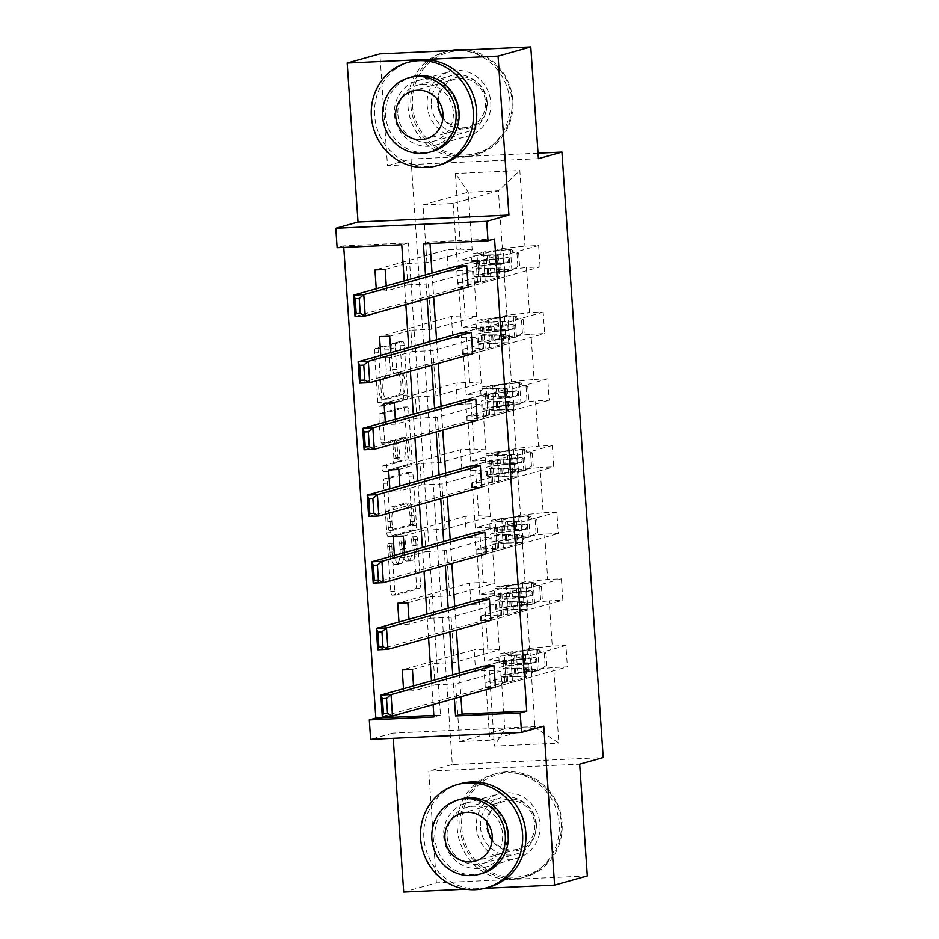 <?xml version="1.0" encoding="UTF-8"?>
<svg xmlns="http://www.w3.org/2000/svg" width="939" height="939" viewBox="0 0 939 939"><rect width="100%" height="100%" fill="white"/><g stroke="black" fill="none" stroke-linecap="round" stroke-linejoin="round"><path stroke-width="0.7" stroke-dasharray="4.7 3.52" d="M412.303 536.885A2.946 0.916 -92.6 0 1 412.374 536.873A2.946 0.916 -92.6 0 1 413.406 539.561L416.447 584.128A4.214 1.303 -92.6 0 1 415.449 588.683L392.338 595.173A4.214 1.303 -92.6 0 1 392.244 595.185A4.214 1.303 -92.6 0 1 390.765 591.335L387.737 546.78A2.946 0.916 -92.6 0 1 388.429 543.587A2.946 0.916 -92.6 0 1 388.5 543.575A2.946 0.916 -92.6 0 1 389.532 546.275L389.92 552.038A13.486 4.167 -92.6 0 0 394.65 564.351A13.486 4.167 -92.6 0 0 394.943 564.304L396.868 563.764A13.486 4.167 -92.6 0 0 400.061 549.186L399.674 543.423A2.946 0.916 -92.6 0 1 400.366 540.23A2.946 0.916 -92.6 0 1 400.437 540.218A2.946 0.916 -92.6 0 1 401.469 542.918L401.857 548.681A13.486 4.167 -92.6 0 0 406.587 561.006A13.486 4.167 -92.6 0 0 406.88 560.947L408.805 560.407A13.486 4.167 -92.6 0 0 411.998 545.841L411.611 540.066A2.946 0.916 -92.6 0 1 412.303 536.885M394.004 551.85A13.486 4.167 -92.6 0 0 398.723 564.163A13.486 4.167 -92.6 0 0 399.028 564.116L400.953 563.576A13.486 4.167 -92.6 0 0 404.146 548.998L403.747 543.235A2.946 0.916 -92.6 0 1 404.451 540.042A2.946 0.916 -92.6 0 1 404.509 540.031A2.946 0.916 -92.6 0 1 405.542 542.73L405.941 548.493A13.486 4.167 -92.6 0 0 410.66 560.818A13.486 4.167 -92.6 0 0 410.965 560.759L412.89 560.219A13.486 4.167 -92.6 0 0 416.083 545.653L415.684 539.878A2.946 0.916 -92.6 0 1 416.388 536.697A2.946 0.916 -92.6 0 1 416.447 536.685A2.946 0.916 -92.6 0 1 417.479 539.373L420.519 583.941A4.214 1.303 -92.6 0 1 419.522 588.495L396.422 594.986A4.214 1.303 -92.6 0 1 396.328 594.997A4.214 1.303 -92.6 0 1 394.849 591.147L391.809 546.592A2.946 0.916 -92.6 0 1 392.514 543.399A2.946 0.916 -92.6 0 1 392.572 543.388A2.946 0.916 -92.6 0 1 393.605 546.087L394.004 551.85L389.92 552.038M490.78 102.374A33.487 31.762 74.3 0 1 468.021 136.073A33.487 31.762 74.3 0 1 427.151 105.297A33.487 31.762 74.3 0 1 449.91 71.599A33.487 31.762 74.3 0 1 490.78 102.374M458.091 111.553A33.487 31.762 74.3 0 1 435.332 145.252A33.487 31.762 74.3 0 1 394.462 114.476A33.487 31.762 74.3 0 1 417.221 80.777A33.487 31.762 74.3 0 1 458.091 111.553M540.007 824.524A33.487 31.762 74.3 0 1 517.26 858.223A33.487 31.762 74.3 0 1 476.39 827.447A33.487 31.762 74.3 0 1 499.137 793.748A33.487 31.762 74.3 0 1 540.007 824.524M507.318 833.703A33.487 31.762 74.3 0 1 484.559 867.401A33.487 31.762 74.3 0 1 443.689 836.626A33.487 31.762 74.3 0 1 466.448 802.927A33.487 31.762 74.3 0 1 507.318 833.703M465.744 889.198L484.583 888.329M587.298 875.934L436.389 882.871L403.7 892.05M391.14 348.216A4.214 1.303 -92.6 0 1 392.138 343.662L398.617 341.843A4.214 1.303 -92.6 0 1 398.711 341.831A4.214 1.303 -92.6 0 1 400.19 345.681L403.559 395.178A4.214 1.303 -92.6 0 1 402.561 399.732L379.462 406.223A4.214 1.303 -92.6 0 1 379.368 406.235A4.214 1.303 -92.6 0 1 377.889 402.385L374.508 352.888A4.214 1.303 -92.6 0 1 375.506 348.334L383.347 346.139A4.214 1.303 -92.6 0 1 383.429 346.127A4.214 1.303 -92.6 0 1 384.908 349.965L386.352 371.151A4.214 1.303 -92.6 0 1 385.354 375.706L381.48 376.797A11.268 3.486 -92.6 0 0 378.781 388.582A11.268 3.486 -92.6 0 0 382.76 399.275A11.268 3.486 -92.6 0 0 383.006 399.239L398.218 394.967A11.268 3.486 -92.6 0 0 400.906 383.182A11.268 3.486 -92.6 0 0 396.939 372.49A11.268 3.486 -92.6 0 0 396.681 372.525L394.145 373.241A4.214 1.303 -92.6 0 1 394.063 373.252A4.214 1.303 -92.6 0 1 392.584 369.403L391.14 348.216L395.213 348.04A4.214 1.303 -92.6 0 1 396.211 343.474L402.69 341.655A4.214 1.303 -92.6 0 1 402.784 341.643A4.214 1.303 -92.6 0 1 404.263 345.493L407.643 394.99A4.214 1.303 -92.6 0 1 406.646 399.544L383.535 406.035A4.214 1.303 -92.6 0 1 383.441 406.047A4.214 1.303 -92.6 0 1 381.962 402.197L378.593 352.7A4.214 1.303 -92.6 0 1 379.591 348.146L387.42 345.951A4.214 1.303 -92.6 0 1 387.514 345.939A4.214 1.303 -92.6 0 1 388.992 349.789L390.436 370.964A4.214 1.303 -92.6 0 1 389.439 375.518L381.48 376.797M543.763 726.152L392.854 733.089L393.218 738.3M392.854 733.089L370.623 739.333M433.841 715.389L440.485 715.084L408.289 242.908L343.651 245.877L343.756 247.415M343.651 245.877L337.113 247.72M538.399 158.691L387.49 165.628L379.872 53.887M387.49 165.628L411.036 159.02L452.305 764.51L603.214 757.573M436.389 882.871L428.771 771.13L452.305 764.51M407.514 472.294A4.214 1.303 -92.6 0 1 407.596 472.27A4.214 1.303 -92.6 0 1 409.075 476.12L412.456 525.617A4.214 1.303 -92.6 0 1 411.458 530.171L388.347 536.662A4.214 1.303 -92.6 0 1 388.253 536.674A4.214 1.303 -92.6 0 1 386.786 532.824L383.405 483.339A4.214 1.303 -92.6 0 1 384.403 478.784L407.514 472.294L411.587 472.106A4.214 1.303 -92.6 0 1 411.681 472.082A4.214 1.303 -92.6 0 1 413.16 475.932L416.529 525.429A4.214 1.303 -92.6 0 1 415.531 529.983L392.432 536.474A4.214 1.303 -92.6 0 1 392.338 536.486A4.214 1.303 -92.6 0 1 390.859 532.636L387.49 483.151A4.214 1.303 -92.6 0 1 388.488 478.597L411.587 472.106M408.007 460.392L404.627 410.906A4.214 1.303 -92.6 0 0 403.16 407.057A4.214 1.303 -92.6 0 0 403.066 407.068L379.955 413.559A4.214 1.303 -92.6 0 0 378.957 418.113L380.401 439.299A4.214 1.303 -92.6 0 0 381.88 443.149A4.214 1.303 -92.6 0 0 381.973 443.126L391.34 440.497A4.214 1.303 -92.6 0 1 391.434 440.485A4.214 1.303 -92.6 0 1 392.913 444.335L393.875 458.385A4.214 1.303 -92.6 0 1 392.878 462.939L383.124 465.674A2.946 0.916 -92.6 0 0 382.419 468.761A2.946 0.916 -92.6 0 0 383.452 471.554A2.946 0.916 -92.6 0 0 383.523 471.554L407.01 464.946A4.214 1.303 -92.6 0 0 408.007 460.392L412.08 460.204L408.711 410.719L404.627 410.906M386.269 285.925L386.61 290.844L407.796 284.893L406.329 263.53L426.928 262.58L472.176 249.868L468.244 192.178L455.38 173.48L460.544 249.117L446.882 249.739L374.954 269.939M426.928 262.58L422.996 204.89L468.244 192.178L498.421 190.793L502.353 248.483L457.117 261.195L477.705 260.244L456.518 266.195L457.986 287.557L468.174 287.088L540.101 266.887L526.439 267.521L529.526 312.816L543.188 312.182L544.643 333.545L530.981 334.178L534.068 379.473L547.73 378.84L549.186 400.214L535.523 400.836L538.61 446.131L552.273 445.509L553.728 466.871L540.066 467.493L543.153 512.788L556.827 512.166L558.282 533.528L544.62 534.162L547.707 579.457L561.369 578.823L562.825 600.185L549.162 600.819L552.249 646.114L565.912 645.48L567.367 666.854L553.705 667.476L558.858 743.113L535.019 727.49L504.83 728.887L500.898 671.197L489.266 670.446L475.603 671.068L474.148 649.706L402.221 669.906M472.176 249.868L460.544 249.117M538.024 153.174L411.036 159.02M390.812 352.594L391.152 357.501L412.338 351.55L410.883 330.188L431.471 329.237L476.719 316.525L473.632 271.23L462 270.479L448.337 271.101L446.882 249.739M462 270.479L465.087 315.774L451.424 316.396L379.497 336.608M395.354 419.252L395.695 424.158L416.881 418.207L415.425 396.845L436.025 395.894L481.261 383.194L478.174 337.899L466.542 337.136L452.88 337.77L451.424 316.396M466.542 337.136L469.629 382.431L455.967 383.065L384.039 403.265M399.908 485.909L400.237 490.827L421.423 484.876L419.968 463.502L440.567 462.563L485.815 449.851L482.728 404.556L471.085 403.793L457.422 404.427L455.967 383.065M471.085 403.793L474.172 449.088L460.509 449.722L388.582 469.923M404.451 552.578L404.779 557.484L425.966 551.533L424.51 530.171L445.109 529.22L490.358 516.509L487.271 471.214L475.627 470.462L461.965 471.085L460.509 449.722M475.627 470.462L478.714 515.757L465.051 516.38L393.136 536.592M408.993 619.235L409.322 624.142L430.508 618.191L429.053 596.828L449.652 595.878L494.9 583.166L491.813 537.871L480.169 537.12L466.507 537.742L465.051 516.38M480.169 537.12L483.256 582.415L469.594 583.037L397.678 603.249M413.536 685.893L413.876 690.799L435.062 684.848L433.595 663.486L454.194 662.547L499.442 649.835L496.355 604.54L484.724 603.777L471.061 604.411L469.594 583.037M484.724 603.777L487.811 649.072L474.148 649.706M489.266 670.446L494.419 746.071L558.858 743.113M540.101 266.887L538.646 245.525L524.983 246.147L519.83 170.522L455.38 173.48M463.115 349.214L466.202 394.509L511.45 381.797L508.363 336.502L463.115 349.214L483.714 348.275L462.528 354.226L472.716 353.757L544.643 333.545M462.528 354.226L461.072 332.852L482.247 326.901L461.659 327.852L506.907 315.14L529.526 312.816M472.2 482.54L475.287 527.835L520.535 515.124L517.448 469.829L472.2 482.54L492.799 481.59L471.613 487.541L481.813 487.071L553.728 466.871M471.613 487.541L470.157 466.178L491.343 460.227L470.744 461.178L515.992 448.466L538.61 446.131M481.296 615.855L484.383 661.15L529.619 648.438L526.533 603.143L481.296 615.855L501.884 614.916L480.698 620.867L490.897 620.397L562.825 600.185M480.698 620.867L479.242 599.493L500.428 593.542L479.829 594.493L525.077 581.781L547.707 579.457M494.56 238.94L429.909 241.91L430.015 243.447M432.034 273.073L433.654 296.794M436.576 339.73L438.196 363.452M441.119 406.399L442.738 430.109M445.673 473.056L447.281 496.778M450.215 539.714L451.835 563.435M454.758 606.383L456.377 630.092M459.3 673.04L460.92 696.75M485.839 682.524L489.771 740.202L535.019 727.49L531.087 669.812L485.839 682.524L506.426 681.573L485.252 687.524L495.44 687.055L567.367 666.854M485.252 687.524L483.785 666.162L504.971 660.211L484.383 661.15M525.077 581.781L521.99 536.486L476.742 549.198L497.341 548.247L476.155 554.198L486.355 553.74L558.282 533.528M476.155 554.198L474.7 532.836L495.886 526.885L475.287 527.835M515.992 448.466L512.905 403.171L467.657 415.883L488.257 414.932L467.07 420.883L477.27 420.414L549.186 400.214M467.07 420.883L465.615 399.521L486.801 393.57L466.202 394.509M506.907 315.14L503.82 269.845L458.572 282.557L461.659 327.852M503.82 269.845L526.439 267.521M431.471 329.237L428.384 283.942L473.632 271.23M476.719 316.525L465.087 315.774M508.363 336.502L530.981 334.178M511.45 381.797L534.068 379.473M436.025 395.894L432.926 350.599L478.174 337.899M481.261 383.194L469.629 382.431M467.657 415.883L470.744 461.178M512.905 403.171L535.523 400.836M440.567 462.563L437.48 417.268L482.728 404.556M485.815 449.851L474.172 449.088M517.448 469.829L540.066 467.493M520.535 515.124L543.153 512.788M445.109 529.22L442.023 483.925L487.271 471.214M490.358 516.509L478.714 515.757M476.742 549.198L479.829 594.493M521.99 536.486L544.62 534.162M449.652 595.878L446.565 550.583L491.813 537.871M494.9 583.166L483.256 582.415M526.533 603.143L549.162 600.819M529.619 648.438L552.249 646.114M454.194 662.547L451.107 617.252L496.355 604.54M499.442 649.835L487.811 649.072M531.087 669.812L553.705 667.476M425.496 274.916L427.116 298.625M430.039 341.573L431.658 365.294M434.581 408.23L436.201 431.952M439.135 474.888L440.743 498.609M443.678 541.557L445.286 565.266M448.22 608.214L449.84 631.935M452.762 674.871L454.382 698.593M433.102 704.567L431.482 680.845M428.56 637.91L426.94 614.188M424.017 571.252L422.397 547.531M419.475 504.583L417.855 480.874M414.921 437.926L413.313 414.205M410.378 371.269L408.77 347.547M405.836 304.6L404.216 280.89M422.996 204.89L453.173 203.505L498.421 190.793L519.83 170.522M489.771 740.202L459.582 741.599L455.65 683.909L500.898 671.197M459.582 741.599L504.83 728.887L494.419 746.071M453.173 203.505L457.117 261.195M458.572 282.557L479.16 281.606L477.705 260.244M483.714 348.275L482.247 326.901M488.257 414.932L486.801 393.57M492.799 481.59L491.343 460.227M497.341 548.247L495.886 526.885M501.884 614.916L500.428 593.542M506.426 681.573L504.971 660.211M435.062 684.848L455.65 683.909M430.508 618.191L451.107 617.252M425.966 551.533L446.565 550.583M421.423 484.876L442.023 483.925M416.881 418.207L437.48 417.268M412.338 351.55L432.926 350.599M407.796 284.893L428.384 283.942M408.289 242.908L401.751 244.75M440.485 715.084L433.947 716.927M386.61 290.844L376.41 291.313L376.234 288.754M391.152 357.501L380.952 357.97L380.776 355.412M395.695 424.158L385.495 424.628L385.319 422.069M400.237 490.827L390.037 491.297L389.873 488.726M404.779 557.484L394.591 557.954L394.415 555.395M409.322 624.142L399.134 624.611L398.958 622.052M413.876 690.799L403.676 691.268L403.5 688.71M429.909 241.91L423.372 243.753M502.353 248.483L524.983 246.147M535.817 649.577L537.519 649.095L545.97 653.004L544.268 653.474L535.817 649.577L514.349 652.006A27.254 1.855 -3.9 0 0 504.243 654.143A27.254 1.855 -3.9 0 0 516.497 654.859L524.056 654.683A15.67 1.068 176.1 0 1 531.087 655.093A15.67 1.068 176.1 0 1 530.347 655.481L565.912 645.48M412.421 669.437L433.595 663.486M475.603 671.068L403.676 691.268M531.274 582.919L533.188 582.532L541.427 586.335L539.725 586.816L531.274 582.919L509.807 585.349A27.254 1.855 -3.9 0 0 499.701 587.485A27.254 1.855 -3.9 0 0 511.943 588.201L519.502 588.025A15.67 1.068 176.1 0 1 526.544 588.436A15.67 1.068 176.1 0 1 525.793 588.812L561.369 578.823M407.866 602.779L429.053 596.828M471.061 604.411L399.134 624.611M526.732 516.262L528.645 515.875L536.873 519.678L535.183 520.159L526.732 516.262L505.252 518.692A27.254 1.855 -3.9 0 0 495.158 520.828A27.254 1.855 -3.9 0 0 507.4 521.544L514.959 521.368A15.67 1.068 176.1 0 1 522.002 521.779A15.67 1.068 176.1 0 1 521.251 522.154L556.827 512.166M403.324 536.122L424.51 530.171M466.507 537.742L394.591 557.954M522.19 449.593L524.103 449.218L532.331 453.021L530.629 453.49L522.19 449.593L500.71 452.023A27.254 1.855 -3.9 0 0 490.616 454.171A27.254 1.855 -3.9 0 0 502.858 454.875L510.417 454.699A15.67 1.068 176.1 0 1 517.459 455.11A15.67 1.068 176.1 0 1 516.708 455.497L552.273 445.509M398.782 469.453L419.968 463.502M461.965 471.085L390.037 491.297M517.635 382.936L519.337 382.455L527.788 386.363L526.086 386.833L517.635 382.936L496.168 385.366A27.254 1.855 -3.9 0 0 486.073 387.502A27.254 1.855 -3.9 0 0 498.316 388.218L505.875 388.042A15.67 1.068 176.1 0 1 512.905 388.453A15.67 1.068 176.1 0 1 512.166 388.84L547.73 378.84M394.239 402.796L415.425 396.845M457.422 404.427L385.495 424.628M513.093 316.279L515.006 315.891L523.246 319.694L521.544 320.176L513.093 316.279L491.625 318.708A27.254 1.855 -3.9 0 0 481.531 320.845A27.254 1.855 -3.9 0 0 493.773 321.561L501.332 321.384A15.67 1.068 176.1 0 1 508.363 321.795A15.67 1.068 176.1 0 1 507.623 322.171L543.188 312.182M389.697 336.139L410.883 330.188M452.88 337.77L380.952 357.97M508.551 249.621L510.464 249.234L518.704 253.037L517.002 253.518L508.551 249.621L487.083 252.051A27.254 1.855 -3.9 0 0 476.977 254.187A27.254 1.855 -3.9 0 0 489.231 254.892L496.79 254.727A15.67 1.068 176.1 0 1 503.82 255.138A15.67 1.068 176.1 0 1 503.081 255.514L538.646 245.525M479.16 281.606L457.986 287.557M385.154 269.481L406.329 263.53M448.337 271.101L376.41 291.313M428.771 771.13L579.68 764.193M410.343 521.509A2.946 0.916 -92.6 0 1 409.639 524.701L389.356 530.394A2.946 0.916 -92.6 0 1 389.298 530.406A2.946 0.916 -92.6 0 1 388.265 527.706L387.854 521.626A13.486 4.167 -92.6 0 1 391.047 507.048L404.909 503.163A13.486 4.167 -92.6 0 1 405.202 503.104A13.486 4.167 -92.6 0 1 409.932 515.429L410.343 521.509L414.416 521.321A2.946 0.916 -92.6 0 1 413.723 524.514L409.639 524.701M414.416 521.321L414.005 515.241A13.486 4.167 -92.6 0 0 409.275 502.928A13.486 4.167 -92.6 0 0 408.981 502.975L395.119 506.86A13.486 4.167 -92.6 0 0 391.927 521.438L392.338 527.518A2.946 0.916 -92.6 0 0 393.371 530.218A2.946 0.916 -92.6 0 0 393.441 530.206L413.723 524.514M412.08 460.204A4.214 1.303 -92.6 0 1 411.082 464.758L387.596 471.366A2.946 0.916 -92.6 0 1 387.537 471.366A2.946 0.916 -92.6 0 1 386.492 468.573A2.946 0.916 -92.6 0 1 387.197 465.486L396.951 462.751A4.214 1.303 -92.6 0 0 397.948 458.197L396.997 444.147A4.214 1.303 -92.6 0 0 395.519 440.297A4.214 1.303 -92.6 0 0 395.425 440.309L386.058 442.938A4.214 1.303 -92.6 0 1 385.964 442.962A4.214 1.303 -92.6 0 1 384.485 439.112L383.042 417.925A4.214 1.303 -92.6 0 1 384.039 413.371L407.139 406.88A4.214 1.303 -92.6 0 1 407.233 406.869A4.214 1.303 -92.6 0 1 408.711 410.719M401.07 437.762A11.268 3.486 -92.6 0 1 401.317 437.727A11.268 3.486 -92.6 0 1 405.296 448.419A11.268 3.486 -92.6 0 1 402.596 460.204L397.244 461.706A4.214 1.303 -92.6 0 1 397.15 461.73A4.214 1.303 -92.6 0 1 395.671 457.88L394.709 443.83A4.214 1.303 -92.6 0 1 395.706 439.276L405.143 437.574A11.268 3.486 -92.6 0 1 405.39 437.539A11.268 3.486 -92.6 0 1 409.369 448.232A11.268 3.486 -92.6 0 1 406.681 460.016L402.596 460.204M405.143 437.574L399.791 439.088A4.214 1.303 -92.6 0 0 398.793 443.642L399.744 457.692A4.214 1.303 -92.6 0 0 401.223 461.542A4.214 1.303 -92.6 0 0 401.317 461.519L406.681 460.016M385.553 376.609A11.268 3.486 -92.6 0 0 382.854 388.394A11.268 3.486 -92.6 0 0 386.833 399.087A11.268 3.486 -92.6 0 0 387.079 399.052L402.291 394.779A11.268 3.486 -92.6 0 0 404.991 382.995A11.268 3.486 -92.6 0 0 401.012 372.302A11.268 3.486 -92.6 0 0 400.765 372.337L398.23 373.053A4.214 1.303 -92.6 0 1 398.136 373.065A4.214 1.303 -92.6 0 1 396.657 369.215L395.213 348.04M545.97 653.004L546.838 665.821L537.272 670.939L515.804 673.369A27.254 1.855 -3.9 0 0 505.71 675.517A27.254 1.855 -3.9 0 0 517.952 676.221L517.401 668.11L524.948 667.934A15.67 1.068 176.1 0 1 531.99 668.345A15.67 1.068 176.1 0 1 531.251 668.721L529.127 669.319A2.571 0.798 -92.6 0 1 529.068 669.331A2.571 0.798 -92.6 0 1 528.164 666.972A2.571 0.798 -92.6 0 1 528.774 664.19L530.899 663.591A15.67 1.068 -3.9 0 0 531.638 663.216A15.67 1.068 -3.9 0 0 524.608 662.805L517.049 662.981L516.497 654.859M537.519 649.095A11.374 0.775 -3.9 0 0 527.119 649.941L510.851 651.948A32.842 2.23 -3.9 0 0 498.679 654.53A32.842 2.23 -3.9 0 0 513.433 655.387L513.985 663.509L521.544 663.333A10.094 0.681 176.1 0 1 526.075 663.591A10.094 0.681 176.1 0 1 525.594 663.838L523.469 664.436A2.571 0.798 87.4 0 0 522.859 667.218A2.571 0.798 87.4 0 0 523.762 669.577A2.571 0.798 87.4 0 0 523.821 669.566L525.946 668.967A10.094 0.681 -3.9 0 0 526.427 668.721A10.094 0.681 -3.9 0 0 521.896 668.462L514.337 668.627L514.889 676.749L522.448 676.573A10.094 0.681 176.1 0 1 526.979 676.843A10.094 0.681 176.1 0 1 526.497 677.089L512.471 681.021A9.331 0.634 -3.9 0 1 507.87 681.714L382.302 716.445M538.974 670.469A11.374 0.775 -3.9 0 0 528.575 671.315L512.307 673.31A32.842 2.23 -3.9 0 0 500.135 675.892A32.842 2.23 -3.9 0 0 514.889 676.749M517.952 676.221L525.511 676.057A15.67 1.068 176.1 0 1 532.542 676.456A15.67 1.068 176.1 0 1 531.803 676.843L495.44 687.055M513.433 655.387L520.992 655.211A10.094 0.681 176.1 0 1 525.523 655.481A10.094 0.681 176.1 0 1 525.042 655.715L511.016 659.659A9.331 0.634 176.1 0 1 506.414 660.34L483.785 666.162M544.268 653.474L545.136 666.291L546.838 665.821M537.272 670.939L545.136 666.291M513.985 663.509A32.842 2.23 176.1 0 1 499.231 662.641A32.842 2.23 176.1 0 1 511.403 660.07L527.671 658.063A11.374 0.775 176.1 0 1 534.854 657.406C538.329 658.908 538.446 660.622 535.207 662.535A11.374 0.775 -3.9 0 0 528.023 663.192L511.743 665.199A32.842 2.23 -3.9 0 0 499.583 667.77A32.842 2.23 -3.9 0 0 514.337 668.627M517.401 668.11A27.254 1.855 176.1 0 1 505.147 667.394A27.254 1.855 176.1 0 1 515.253 665.258L533.317 663.063C536.744 661.091 536.627 659.378 532.965 657.934L514.901 660.129A27.254 1.855 -3.9 0 0 504.806 662.265A27.254 1.855 -3.9 0 0 517.049 662.981M503.374 660.657L504.842 682.019M561.229 822.775A52.373 49.685 74.3 0 1 515.018 877.202A52.373 49.685 74.3 0 1 461.706 827.353A52.373 49.685 74.3 0 1 507.917 772.938A52.373 49.685 74.3 0 1 561.229 822.775M460.098 827.517A53.664 50.906 -105.7 0 0 525.594 876.838A53.664 50.906 -105.7 0 0 562.062 822.834A53.664 50.906 -105.7 0 0 496.567 773.513A53.664 50.906 -105.7 0 0 460.098 827.517M536.345 823.926A26.186 24.837 -105.7 0 0 509.689 798.995A26.186 24.837 -105.7 0 0 486.59 826.214A26.186 24.837 -105.7 0 0 513.246 851.133A26.186 24.837 -105.7 0 0 536.345 823.926M487.423 822.611A24.895 23.616 74.3 0 1 504.337 801.202A24.895 23.616 74.3 0 1 534.737 824.09A24.895 23.616 74.3 0 1 517.812 849.149A24.895 23.616 74.3 0 1 492.224 839.677M460.345 783.689A53.664 50.906 -105.7 0 0 423.865 837.694A53.664 50.906 -105.7 0 0 489.36 887.015M482.036 873.47A38.64 36.656 74.3 0 1 434.874 837.964A38.64 36.656 74.3 0 1 461.131 799.077M457.223 828.327A53.664 50.906 -105.7 0 0 522.706 877.648A53.664 50.906 -105.7 0 0 559.186 823.644A53.664 50.906 -105.7 0 0 493.691 774.323A53.664 50.906 -105.7 0 0 457.223 828.327M447.117 836.626A29.191 27.689 -105.7 0 0 482.752 863.457A29.191 27.689 -105.7 0 0 502.588 834.078A29.191 27.689 -105.7 0 0 466.953 807.247A29.191 27.689 -105.7 0 0 447.117 836.626M480.463 827.259A29.191 27.689 -105.7 0 0 516.098 854.091A29.191 27.689 -105.7 0 0 535.934 824.712A29.191 27.689 -105.7 0 0 500.299 797.88A29.191 27.689 -105.7 0 0 480.463 827.259M511.99 100.626A52.373 49.685 74.3 0 1 465.791 155.041A52.373 49.685 74.3 0 1 412.479 105.203A52.373 49.685 74.3 0 1 458.678 50.776A52.373 49.685 74.3 0 1 511.99 100.626M450.18 50.659A53.664 50.906 -105.7 0 0 447.328 51.363A53.664 50.906 -105.7 0 0 410.859 105.368A53.664 50.906 -105.7 0 0 476.355 154.689A53.664 50.906 -105.7 0 0 512.823 100.684A53.664 50.906 -105.7 0 0 466.319 49.908M487.118 101.764A26.186 24.837 -105.7 0 0 460.462 76.845A26.186 24.837 -105.7 0 0 437.363 104.053A26.186 24.837 -105.7 0 0 464.019 128.983A26.186 24.837 -105.7 0 0 487.118 101.764M438.196 100.461A24.895 23.616 74.3 0 1 455.11 79.052A24.895 23.616 74.3 0 1 485.498 101.94A24.895 23.616 74.3 0 1 468.573 127A24.895 23.616 74.3 0 1 442.985 117.528M411.106 61.54A53.664 50.906 -105.7 0 0 374.638 115.544A53.664 50.906 -105.7 0 0 440.133 164.865M432.797 151.308A38.64 36.656 74.3 0 1 385.647 115.802A38.64 36.656 74.3 0 1 411.904 76.916M407.984 106.177A53.664 50.906 -105.7 0 0 473.479 155.498A53.664 50.906 -105.7 0 0 509.947 101.482A53.664 50.906 -105.7 0 0 444.452 52.173A53.664 50.906 -105.7 0 0 407.984 106.177M397.89 114.476A29.191 27.689 -105.7 0 0 433.513 141.308A29.191 27.689 -105.7 0 0 453.349 111.929A29.191 27.689 -105.7 0 0 417.726 85.097A29.191 27.689 -105.7 0 0 397.89 114.476M431.236 105.109A29.191 27.689 -105.7 0 0 466.859 131.93A29.191 27.689 -105.7 0 0 486.707 102.562A29.191 27.689 -105.7 0 0 451.072 75.73A29.191 27.689 -105.7 0 0 431.236 105.109M541.427 586.335L542.296 599.152L532.73 604.282L511.262 606.711A27.254 1.855 -3.9 0 0 501.156 608.848A27.254 1.855 -3.9 0 0 513.41 609.564L512.847 601.441L520.406 601.277A15.67 1.068 176.1 0 1 527.448 601.676A15.67 1.068 176.1 0 1 526.697 602.063L524.584 602.662A2.571 0.798 -92.6 0 1 524.525 602.674A2.571 0.798 -92.6 0 1 523.622 600.314A2.571 0.798 -92.6 0 1 524.232 597.533L526.356 596.934A15.67 1.068 -3.9 0 0 527.096 596.558A15.67 1.068 -3.9 0 0 520.065 596.148L512.506 596.312L511.943 588.201M532.976 582.438A11.374 0.775 -3.9 0 0 522.577 583.283L506.297 585.29A32.842 2.23 -3.9 0 0 494.137 587.861A32.842 2.23 -3.9 0 0 508.891 588.73L509.443 596.84L517.002 596.664A10.094 0.681 176.1 0 1 521.532 596.934A10.094 0.681 176.1 0 1 521.051 597.181L518.927 597.779A2.571 0.798 87.4 0 0 518.316 600.561A2.571 0.798 87.4 0 0 519.22 602.908A2.571 0.798 87.4 0 0 519.279 602.908L521.403 602.31A10.094 0.681 -3.9 0 0 521.884 602.063A10.094 0.681 -3.9 0 0 517.354 601.793L509.795 601.969L510.347 610.092L517.905 609.916A10.094 0.681 176.1 0 1 522.436 610.186A10.094 0.681 176.1 0 1 521.955 610.42L507.929 614.364A9.331 0.634 -3.9 0 1 503.327 615.045L377.76 649.776M534.432 603.8A11.374 0.775 -3.9 0 0 524.032 604.646L507.753 606.653A32.842 2.23 -3.9 0 0 495.592 609.235A32.842 2.23 -3.9 0 0 510.347 610.092M513.41 609.564L520.957 609.388A15.67 1.068 176.1 0 1 528 609.798A15.67 1.068 176.1 0 1 527.26 610.186L490.897 620.397M508.891 588.73L516.45 588.553A10.094 0.681 176.1 0 1 520.981 588.812A10.094 0.681 176.1 0 1 520.499 589.058L506.473 593.002A9.331 0.634 176.1 0 1 501.872 593.683L479.242 599.493M539.725 586.816L540.594 599.634L542.296 599.152M532.73 604.282L540.594 599.634M509.443 596.84A32.842 2.23 176.1 0 1 494.689 595.983A32.842 2.23 176.1 0 1 506.849 593.413L523.129 591.406A11.374 0.775 176.1 0 1 530.312 590.748C533.786 592.251 533.892 593.953 530.652 595.878A11.374 0.775 -3.9 0 0 523.481 596.535L507.201 598.53A32.842 2.23 -3.9 0 0 495.041 601.113A32.842 2.23 -3.9 0 0 509.795 601.969M512.847 601.441A27.254 1.855 176.1 0 1 500.604 600.737A27.254 1.855 176.1 0 1 510.71 598.589L528.774 596.406C532.202 594.422 532.084 592.72 528.422 591.277L510.358 593.471A27.254 1.855 -3.9 0 0 500.252 595.608A27.254 1.855 -3.9 0 0 512.506 596.312M498.832 594L500.287 615.362M536.873 519.678L537.754 532.495L528.188 537.624L506.72 540.054A27.254 1.855 -3.9 0 0 496.614 542.19A27.254 1.855 -3.9 0 0 508.856 542.906L508.304 534.784L515.863 534.608A15.67 1.068 176.1 0 1 522.906 535.019A15.67 1.068 176.1 0 1 522.154 535.406L520.042 535.993A2.571 0.798 -92.6 0 1 519.983 536.005A2.571 0.798 -92.6 0 1 519.079 533.657A2.571 0.798 -92.6 0 1 519.69 530.875L521.802 530.277A15.67 1.068 -3.9 0 0 522.553 529.889A15.67 1.068 -3.9 0 0 515.511 529.479L507.952 529.655L507.4 521.544M528.434 515.781A11.374 0.775 -3.9 0 0 518.035 516.626L501.755 518.633A32.842 2.23 -3.9 0 0 489.595 521.204A32.842 2.23 -3.9 0 0 504.349 522.061L504.9 530.183L512.459 530.007A10.094 0.681 176.1 0 1 516.99 530.277A10.094 0.681 176.1 0 1 516.509 530.523L514.384 531.11A2.571 0.798 87.4 0 0 513.774 533.904A2.571 0.798 87.4 0 0 514.678 536.251A2.571 0.798 87.4 0 0 514.736 536.239L516.849 535.641A10.094 0.681 -3.9 0 0 517.33 535.406A10.094 0.681 -3.9 0 0 512.8 535.136L505.241 535.312L505.804 543.435L513.351 543.258A10.094 0.681 176.1 0 1 517.894 543.517A10.094 0.681 176.1 0 1 517.412 543.763L503.386 547.707A9.331 0.634 -3.9 0 1 498.785 548.388L373.217 583.119M529.889 537.143A11.374 0.775 -3.9 0 0 519.49 537.988L503.21 539.995A32.842 2.23 -3.9 0 0 491.05 542.566A32.842 2.23 -3.9 0 0 505.804 543.435M508.856 542.906L516.415 542.73A15.67 1.068 176.1 0 1 523.457 543.141A15.67 1.068 176.1 0 1 522.706 543.517L486.355 553.74M504.349 522.061L511.896 521.896A10.094 0.681 176.1 0 1 516.427 522.154A10.094 0.681 176.1 0 1 515.957 522.401L501.931 526.333A9.331 0.634 176.1 0 1 497.33 527.025L474.7 532.836M535.183 520.159L536.052 532.976L537.754 532.495M528.188 537.624L536.052 532.976M504.9 530.183A32.842 2.23 176.1 0 1 490.146 529.326A32.842 2.23 176.1 0 1 502.306 526.744L518.586 524.748A11.374 0.775 176.1 0 1 525.758 524.079C529.232 525.582 529.35 527.295 526.11 529.209A11.374 0.775 -3.9 0 0 518.938 529.878L502.658 531.873A32.842 2.23 -3.9 0 0 490.498 534.455A32.842 2.23 -3.9 0 0 505.241 535.312M508.304 534.784A27.254 1.855 176.1 0 1 496.062 534.068A27.254 1.855 176.1 0 1 506.156 531.932L524.866 529.619M524.866 529.631L524.232 529.737C527.659 527.765 527.542 526.051 523.88 524.619L505.816 526.802A27.254 1.855 -3.9 0 0 495.71 528.95A27.254 1.855 -3.9 0 0 507.952 529.655M494.29 527.331L495.745 548.705M532.331 453.021L533.211 465.838L523.645 470.967L502.165 473.397A27.254 1.855 -3.9 0 0 492.071 475.533A27.254 1.855 -3.9 0 0 504.313 476.249L503.762 468.127L511.321 467.951A15.67 1.068 176.1 0 1 518.363 468.361A15.67 1.068 176.1 0 1 517.612 468.737L515.488 469.336A2.571 0.798 -92.6 0 1 515.441 469.347A2.571 0.798 -92.6 0 1 514.537 467A2.571 0.798 -92.6 0 1 515.147 464.206L517.26 463.62A15.67 1.068 -3.9 0 0 518.011 463.232A15.67 1.068 -3.9 0 0 510.969 462.821L503.41 462.997L502.858 454.875M523.88 449.124A11.374 0.775 -3.9 0 0 513.492 449.969L497.212 451.964A32.842 2.23 -3.9 0 0 485.052 454.546A32.842 2.23 -3.9 0 0 499.794 455.403L500.346 463.526L507.905 463.35A10.094 0.681 176.1 0 1 512.436 463.608A10.094 0.681 176.1 0 1 511.966 463.854L509.842 464.453A2.571 0.798 87.4 0 0 509.231 467.235A2.571 0.798 87.4 0 0 510.135 469.594A2.571 0.798 87.4 0 0 510.194 469.582L512.307 468.984A10.094 0.681 -3.9 0 0 512.788 468.737A10.094 0.681 -3.9 0 0 508.257 468.479L500.698 468.655L501.25 476.766L508.809 476.601A10.094 0.681 176.1 0 1 513.34 476.859A10.094 0.681 176.1 0 1 512.858 477.106L498.844 481.038A9.331 0.634 -3.9 0 1 494.243 481.73L368.675 516.462M525.347 470.486A11.374 0.775 -3.9 0 0 514.948 471.331L498.668 473.338A32.842 2.23 -3.9 0 0 486.508 475.909A32.842 2.23 -3.9 0 0 501.25 476.766M504.313 476.249L511.872 476.073A15.67 1.068 176.1 0 1 518.915 476.484A15.67 1.068 176.1 0 1 518.164 476.859L481.813 487.071M499.794 455.403L507.353 455.227A10.094 0.681 176.1 0 1 511.884 455.497A10.094 0.681 176.1 0 1 511.403 455.744L497.388 459.676A9.331 0.634 176.1 0 1 492.787 460.356L470.157 466.178M530.629 453.49L531.509 466.319L533.211 465.838M523.645 470.967L531.509 466.319M500.346 463.526A32.842 2.23 176.1 0 1 485.604 462.669A32.842 2.23 176.1 0 1 497.764 460.087L514.044 458.079A11.374 0.775 176.1 0 1 521.215 457.422C524.69 458.925 524.807 460.638 521.568 462.551A11.374 0.775 -3.9 0 0 514.396 463.209L498.116 465.216A32.842 2.23 -3.9 0 0 485.956 467.786A32.842 2.23 -3.9 0 0 500.698 468.655M503.762 468.127A27.254 1.855 176.1 0 1 491.52 467.411A27.254 1.855 176.1 0 1 501.614 465.274L519.69 463.08C523.117 461.108 523 459.394 519.337 457.95L501.262 460.145A27.254 1.855 -3.9 0 0 491.167 462.281A27.254 1.855 -3.9 0 0 503.41 462.997M489.747 460.673L491.203 482.036M527.788 386.363L528.669 399.181L519.091 404.298L497.623 406.728A27.254 1.855 -3.9 0 0 487.529 408.876A27.254 1.855 -3.9 0 0 499.771 409.58L499.219 401.469L506.778 401.293A15.67 1.068 176.1 0 1 513.809 401.704A15.67 1.068 176.1 0 1 513.07 402.08L510.945 402.678A2.571 0.798 -92.6 0 1 510.886 402.69A2.571 0.798 -92.6 0 1 509.983 400.331A2.571 0.798 -92.6 0 1 510.593 397.549L512.717 396.951A15.67 1.068 -3.9 0 0 513.469 396.575A15.67 1.068 -3.9 0 0 506.426 396.164L498.867 396.34L498.316 388.218M519.337 382.455A11.374 0.775 -3.9 0 0 508.95 383.3L492.67 385.307A32.842 2.23 -3.9 0 0 480.498 387.889A32.842 2.23 -3.9 0 0 495.252 388.746L495.804 396.857L503.363 396.692A10.094 0.681 176.1 0 1 507.893 396.951A10.094 0.681 176.1 0 1 507.412 397.197L505.299 397.796A2.571 0.798 87.4 0 0 504.689 400.577A2.571 0.798 87.4 0 0 505.593 402.925A2.571 0.798 87.4 0 0 505.64 402.925L507.764 402.326A10.094 0.681 -3.9 0 0 508.245 402.08A10.094 0.681 -3.9 0 0 503.715 401.822L496.156 401.986L496.708 410.108L504.266 409.932A10.094 0.681 176.1 0 1 508.797 410.202A10.094 0.681 176.1 0 1 508.316 410.449L494.301 414.381A9.331 0.634 -3.9 0 1 489.689 415.061L364.121 449.804M520.793 403.829A11.374 0.775 -3.9 0 0 510.405 404.674L494.125 406.669A32.842 2.23 -3.9 0 0 481.953 409.251A32.842 2.23 -3.9 0 0 496.708 410.108M499.771 409.58L507.33 409.416A15.67 1.068 176.1 0 1 514.372 409.815A15.67 1.068 176.1 0 1 513.621 410.202L477.27 420.414M495.252 388.746L502.811 388.57A10.094 0.681 176.1 0 1 507.342 388.828A10.094 0.681 176.1 0 1 506.86 389.075L492.846 393.018A9.331 0.634 176.1 0 1 488.233 393.699L465.615 399.521M526.086 386.833L526.967 399.65L528.669 399.181M519.091 404.298L526.967 399.65M495.804 396.857A32.842 2.23 176.1 0 1 481.061 396A32.842 2.23 176.1 0 1 493.221 393.429L509.501 391.422A11.374 0.775 176.1 0 1 516.673 390.765C520.147 392.267 520.265 393.981 517.025 395.894A11.374 0.775 -3.9 0 0 509.842 396.551L493.574 398.559A32.842 2.23 -3.9 0 0 481.402 401.129A32.842 2.23 -3.9 0 0 496.156 401.986M499.219 401.469A27.254 1.855 176.1 0 1 486.977 400.753A27.254 1.855 176.1 0 1 497.071 398.617L515.147 396.422C518.574 394.45 518.457 392.737 514.795 391.293L496.719 393.488A27.254 1.855 -3.9 0 0 486.625 395.624A27.254 1.855 -3.9 0 0 498.867 396.34M485.205 394.016L486.66 415.378M523.246 319.694L524.115 332.512L514.549 337.641L493.081 340.071A27.254 1.855 -3.9 0 0 482.986 342.207A27.254 1.855 -3.9 0 0 495.229 342.923L494.677 334.8L502.236 334.636A15.67 1.068 176.1 0 1 509.267 335.035A15.67 1.068 176.1 0 1 508.527 335.423L506.403 336.021A2.571 0.798 -92.6 0 1 506.344 336.021A2.571 0.798 -92.6 0 1 505.44 333.674A2.571 0.798 -92.6 0 1 506.051 330.892L508.175 330.293A15.67 1.068 -3.9 0 0 508.915 329.918A15.67 1.068 -3.9 0 0 501.884 329.507L494.325 329.671L493.773 321.561M514.795 315.797A11.374 0.775 -3.9 0 0 504.396 316.643L488.127 318.65A32.842 2.23 -3.9 0 0 475.956 321.22A32.842 2.23 -3.9 0 0 490.71 322.077L491.261 330.199L498.82 330.023A10.094 0.681 176.1 0 1 503.351 330.293A10.094 0.681 176.1 0 1 502.87 330.54L500.757 331.138A2.571 0.798 87.4 0 0 500.147 333.92A2.571 0.798 87.4 0 0 501.039 336.268A2.571 0.798 87.4 0 0 501.097 336.256L503.222 335.669A10.094 0.681 -3.9 0 0 503.703 335.423A10.094 0.681 -3.9 0 0 499.172 335.153L491.613 335.329L492.165 343.451L499.724 343.275A10.094 0.681 176.1 0 1 504.255 343.533A10.094 0.681 176.1 0 1 503.774 343.78L489.759 347.723A9.331 0.634 -3.9 0 1 485.146 348.404L359.578 383.135M516.25 337.16A11.374 0.775 -3.9 0 0 505.851 338.005L489.583 340.012A32.842 2.23 -3.9 0 0 477.411 342.594A32.842 2.23 -3.9 0 0 492.165 343.451M495.229 342.923L502.788 342.747A15.67 1.068 176.1 0 1 509.818 343.158A15.67 1.068 176.1 0 1 509.079 343.545L472.716 353.757M490.71 322.077L498.269 321.913A10.094 0.681 176.1 0 1 502.799 322.171A10.094 0.681 176.1 0 1 502.318 322.417L488.303 326.361A9.331 0.634 176.1 0 1 483.691 327.042L461.072 332.852M521.544 320.176L522.424 332.993L524.115 332.512M514.549 337.641L522.424 332.993M491.261 330.199A32.842 2.23 176.1 0 1 476.507 329.343A32.842 2.23 176.1 0 1 488.679 326.772L504.947 324.765A11.374 0.775 176.1 0 1 512.131 324.108C515.605 325.61 515.722 327.312 512.483 329.237A11.374 0.775 -3.9 0 0 505.299 329.894L489.031 331.89A32.842 2.23 -3.9 0 0 476.859 334.472A32.842 2.23 -3.9 0 0 491.613 335.329M494.677 334.8A27.254 1.855 176.1 0 1 482.435 334.096A27.254 1.855 176.1 0 1 492.529 331.948L510.593 329.765C514.02 327.781 513.915 326.079 510.253 324.636L492.177 326.831A27.254 1.855 -3.9 0 0 482.083 328.967A27.254 1.855 -3.9 0 0 494.325 329.671M480.662 327.359L482.118 348.721M518.704 253.037L519.572 265.854L510.006 270.984L488.538 273.413A27.254 1.855 -3.9 0 0 478.444 275.55A27.254 1.855 -3.9 0 0 490.686 276.266L490.135 268.143L497.682 267.967A15.67 1.068 176.1 0 1 504.724 268.378A15.67 1.068 176.1 0 1 503.973 268.765L501.86 269.352A2.571 0.798 -92.6 0 1 501.802 269.364A2.571 0.798 -92.6 0 1 500.898 267.016A2.571 0.798 -92.6 0 1 501.508 264.235L503.633 263.636A15.67 1.068 -3.9 0 0 504.372 263.249A15.67 1.068 -3.9 0 0 497.341 262.838L489.782 263.014L489.231 254.892M510.253 249.14A11.374 0.775 -3.9 0 0 499.853 249.985L483.573 251.992A32.842 2.23 -3.9 0 0 471.413 254.563A32.842 2.23 -3.9 0 0 486.167 255.42L486.719 263.542L494.278 263.366A10.094 0.681 176.1 0 1 498.809 263.636A10.094 0.681 176.1 0 1 498.327 263.882L496.203 264.469A2.571 0.798 87.4 0 0 495.592 267.263A2.571 0.798 87.4 0 0 496.496 269.61A2.571 0.798 87.4 0 0 496.555 269.599L498.679 269A10.094 0.681 -3.9 0 0 499.161 268.765A10.094 0.681 -3.9 0 0 494.63 268.495L487.071 268.671L487.623 276.782L495.182 276.618A10.094 0.681 176.1 0 1 499.712 276.876A10.094 0.681 176.1 0 1 499.231 277.122L485.205 281.066A9.331 0.634 -3.9 0 1 480.604 281.747L355.036 316.478M511.708 270.502A11.374 0.775 -3.9 0 0 501.309 271.348L485.04 273.355A32.842 2.23 -3.9 0 0 472.869 275.925A32.842 2.23 -3.9 0 0 487.623 276.782M490.686 276.266L498.245 276.089A15.67 1.068 176.1 0 1 505.276 276.5A15.67 1.068 176.1 0 1 504.536 276.876L468.174 287.088M486.167 255.42L493.726 255.244A10.094 0.681 176.1 0 1 498.257 255.514A10.094 0.681 176.1 0 1 497.776 255.76L483.749 259.692A9.331 0.634 176.1 0 1 479.148 260.385L456.518 266.195M517.002 253.518L517.87 266.336L519.572 265.854M510.006 270.984L517.87 266.336M486.719 263.542A32.842 2.23 176.1 0 1 471.965 262.685A32.842 2.23 176.1 0 1 484.137 260.103L500.405 258.108A11.374 0.775 176.1 0 1 507.588 257.439C511.062 258.941 511.18 260.655 507.94 262.568A11.374 0.775 -3.9 0 0 500.757 263.225L484.477 265.232A32.842 2.23 -3.9 0 0 472.317 267.815A32.842 2.23 -3.9 0 0 487.071 268.671M490.135 268.143A27.254 1.855 176.1 0 1 477.881 267.427A27.254 1.855 176.1 0 1 487.987 265.291L506.051 263.096C509.478 261.124 509.361 259.41 505.698 257.967L487.634 260.162A27.254 1.855 -3.9 0 0 477.54 262.298A27.254 1.855 -3.9 0 0 489.782 263.014M476.108 260.69L477.564 282.064M417.479 539.373L413.406 539.561M393.605 546.087L389.532 546.275M405.542 542.73L401.469 542.918M416.083 545.653L411.998 545.841M412.89 560.219L408.805 560.407M410.965 560.759L406.88 560.947M405.941 548.493L401.857 548.681M403.747 543.235L399.674 543.423M404.146 548.998L400.061 549.186M400.953 563.576L396.868 563.764M399.028 564.116L394.943 564.304M391.809 546.592L387.737 546.78M394.849 591.147L390.765 591.335M396.422 594.986L392.338 595.173M419.522 588.495L415.449 588.683M420.519 583.941L416.447 584.128M415.684 539.878L411.611 540.066M388.488 478.597L384.403 478.784M387.49 483.151L383.405 483.339M390.859 532.636L386.786 532.824M392.432 536.474L388.347 536.662M415.531 529.983L411.458 530.171M416.529 525.429L412.456 525.617M413.16 475.932L409.075 476.12M393.441 530.206L389.356 530.394M392.338 527.518L388.265 527.706M391.927 521.438L387.854 521.626M395.119 506.86L391.047 507.048M408.981 502.975L404.909 503.163M414.005 515.241L409.932 515.429M407.139 406.88L403.066 407.068M384.039 413.371L379.955 413.559M383.042 417.925L378.957 418.113M384.485 439.112L380.401 439.299M386.058 442.938L381.973 443.126M395.425 440.309L391.34 440.497M396.997 444.147L392.913 444.335M397.948 458.197L393.875 458.385M396.951 462.751L392.878 462.939M387.197 465.486L383.124 465.674M387.596 471.366L383.523 471.554M411.082 464.758L407.01 464.946M401.317 461.519L397.244 461.706M399.744 457.692L395.671 457.88M398.793 443.642L394.709 443.83M399.791 439.088L395.706 439.276M396.657 369.215L392.584 369.403M398.23 373.053L394.145 373.241M400.765 372.337L396.681 372.525M402.291 394.779L398.218 394.967M387.079 399.052L383.006 399.239M389.439 375.518L385.354 375.706M390.436 370.964L386.352 371.151M388.992 349.789L384.908 349.965M387.42 345.951L383.347 346.139M379.591 348.146L375.506 348.334M378.593 352.7L374.508 352.888M381.962 402.197L377.889 402.385M383.535 406.035L379.462 406.223M406.646 399.544L402.561 399.732M407.643 394.99L403.559 395.178M404.263 345.493L400.19 345.681M402.69 341.655L398.617 341.843M396.211 343.474L392.138 343.662M523.821 669.566L529.127 669.319M537.73 649.201L539.174 670.352M537.472 670.833L536.028 649.671M511.743 665.199L512.307 673.31M515.804 673.369L515.253 665.258M525.946 668.967L526.497 677.089M511.016 659.659L512.471 681.021M525.042 655.715L525.594 663.838M531.803 676.843L531.251 668.721M530.899 663.591L530.347 655.481M521.896 668.462L522.448 676.573M520.992 655.211L521.544 663.333M525.511 676.057L524.948 667.934M524.608 662.805L524.056 654.683M510.851 651.948L511.403 660.07M514.901 660.129L514.349 652.006M528.023 663.192L528.575 671.315M532.084 671.373L531.521 663.251M527.119 649.941L527.671 658.063M531.181 658.122L530.617 649.999M506.414 660.34L507.87 681.714M532.965 657.934L534.854 657.406M523.469 664.436L528.774 664.19M519.279 602.908L524.584 602.662M533.188 582.532L534.631 603.695M532.929 604.164L531.486 583.013M507.201 598.53L507.753 606.653M511.262 606.711L510.71 598.589M521.403 602.31L521.955 610.42M506.473 593.002L507.929 614.364M520.499 589.058L521.051 597.181M527.26 610.186L526.697 602.063M526.356 596.934L525.793 588.812M517.354 601.793L517.905 609.916M516.45 588.553L517.002 596.664M520.957 609.388L520.406 601.277M520.065 596.148L519.502 588.025M506.297 585.29L506.849 593.413M510.358 593.471L509.807 585.349M523.481 596.535L524.032 604.646M527.53 604.704L526.979 596.594M522.577 583.283L523.129 591.406M526.626 591.464L526.075 583.342M501.872 593.683L503.327 615.045M528.422 591.277L530.312 590.748M518.927 597.779L524.232 597.533M514.736 536.239L520.042 535.993M528.645 515.875L530.089 537.026M528.387 537.507L526.943 516.356M502.658 531.873L503.21 539.995M506.72 540.054L506.156 531.932M516.849 535.641L517.412 543.763M501.931 526.333L503.386 547.707M515.957 522.401L516.509 530.523M522.706 543.517L522.154 535.406M521.802 530.277L521.251 522.154M512.8 535.136L513.351 543.258M511.896 521.896L512.459 530.007M516.415 542.73L515.863 534.608M515.511 529.479L514.959 521.368M501.755 518.633L502.306 526.744M505.816 526.802L505.252 518.692M518.938 529.878L519.49 537.988M522.988 538.047L522.436 529.925M518.035 516.626L518.586 524.748M522.084 524.807L521.532 516.685M497.33 527.025L498.785 548.388M523.88 524.619L525.758 524.079M514.384 531.11L519.69 530.875M510.194 469.582L515.488 469.336M524.103 449.218L525.535 470.369M523.845 470.85L522.401 449.699M498.116 465.216L498.668 473.338M502.165 473.397L501.614 465.274M512.307 468.984L512.858 477.106M497.388 459.676L498.844 481.038M511.403 455.744L511.966 463.854M518.164 476.859L517.612 468.737M517.26 463.62L516.708 455.497M508.257 468.479L508.809 476.601M507.353 455.227L507.905 463.35M511.872 476.073L511.321 467.951M510.969 462.821L510.417 454.699M497.212 451.964L497.764 460.087M501.262 460.145L500.71 452.023M514.396 463.209L514.948 471.331M518.445 471.39L517.894 463.267M513.492 449.969L514.044 458.079M517.542 458.138L516.99 450.027M492.787 460.356L494.243 481.73M519.337 457.95L521.215 457.422M509.842 464.453L515.147 464.206M505.64 402.925L510.945 402.678M519.549 382.56L520.992 403.711M519.29 404.181L517.859 383.03M493.574 398.559L494.125 406.669M497.623 406.728L497.071 398.617M507.764 402.326L508.316 410.449M492.846 393.018L494.301 414.381M506.86 389.075L507.412 397.197M513.621 410.202L513.07 402.08M512.717 396.951L512.166 388.84M503.715 401.822L504.266 409.932M502.811 388.57L503.363 396.692M507.33 409.416L506.778 401.293M506.426 396.164L505.875 388.042M492.67 385.307L493.221 393.429M496.719 393.488L496.168 385.366M509.842 396.551L510.405 404.674M513.903 404.732L513.351 396.61M508.95 383.3L509.501 391.422M512.999 391.481L512.448 383.358M488.233 393.699L489.689 415.061M514.795 391.293L516.673 390.765M505.299 397.796L510.593 397.549M501.097 336.256L506.403 336.021M515.006 315.891L516.45 337.054M514.748 337.524L513.304 316.373M489.031 331.89L489.583 340.012M493.081 340.071L492.529 331.948M503.222 335.669L503.774 343.78M488.303 326.361L489.759 347.723M502.318 322.417L502.87 330.54M509.079 343.545L508.527 335.423M508.175 330.293L507.623 322.171M499.172 335.153L499.724 343.275M498.269 321.913L498.82 330.023M502.788 342.747L502.236 334.636M501.884 329.507L501.332 321.384M488.127 318.65L488.679 326.772M492.177 326.831L491.625 318.708M505.299 329.894L505.851 338.005M509.361 338.063L508.809 329.953M504.396 316.643L504.947 324.765M508.457 324.824L507.905 316.701M483.691 327.042L485.146 348.404M510.253 324.636L512.131 324.108M500.757 331.138L506.051 330.892M496.555 269.599L501.86 269.352M510.464 249.234L511.908 270.385M510.206 270.866L508.762 249.715M484.477 265.232L485.04 273.355M488.538 273.413L487.987 265.291M498.679 269L499.231 277.122M483.749 259.692L485.205 281.066M497.776 255.76L498.327 263.882M504.536 276.876L503.973 268.765M503.633 263.636L503.081 255.514M494.63 268.495L495.182 276.618M493.726 255.244L494.278 263.366M498.245 276.089L497.682 267.967M497.341 262.838L496.79 254.727M483.573 251.992L484.137 260.103M487.634 260.162L487.083 252.051M500.757 263.225L501.309 271.348M504.818 271.406L504.255 263.284M499.853 249.985L500.405 258.108M503.914 258.166L503.351 250.044M479.148 260.385L480.604 281.747M505.698 257.967L507.588 257.439M496.203 264.469L501.508 264.235M416.447 536.685L412.374 536.873M392.572 543.388L388.5 543.575M404.509 540.031L400.437 540.218M435.332 145.252L468.021 136.073M484.559 867.401L517.26 858.223M466.448 802.927L499.137 793.748M417.221 80.777L449.91 71.599M410.66 560.818L406.587 561.006M398.723 564.163L394.65 564.351M396.328 594.997L392.244 595.185M392.338 536.486L388.253 536.674M393.371 530.218L389.298 530.406M409.275 502.928L405.202 503.104M411.681 472.082L407.596 472.27M407.233 406.869L403.16 407.057M385.964 442.962L381.88 443.149M395.519 440.297L391.434 440.485M387.537 471.366L383.452 471.554M405.39 437.539L401.317 437.727M401.223 461.542L397.15 461.73M398.136 373.065L394.063 373.252M401.012 372.302L396.939 372.49M386.833 399.087L382.76 399.275M387.514 345.939L383.429 346.127M383.441 406.047L379.368 406.235M402.784 341.643L398.711 341.831M523.762 669.577L529.068 669.331M500.135 675.892L499.583 667.77M505.71 675.517L505.147 667.394M526.427 668.721L526.979 676.843M525.523 655.481L526.075 663.591M531.99 668.345L532.542 676.456M531.087 655.093L531.638 663.216M499.231 662.641L498.679 654.53M504.806 662.265L504.243 654.143M504.337 801.202L461.835 813.139M522.706 877.648L525.594 876.838M482.752 863.457L516.098 854.091M466.953 807.247L500.299 797.88M493.691 774.323L496.567 773.513M517.812 849.149L475.31 861.086M455.11 79.052L412.608 90.989M473.479 155.498L476.355 154.689M433.513 141.308L466.859 131.93M417.726 85.097L451.072 75.73M444.452 52.173L447.328 51.363M468.573 127L426.083 138.937M519.22 602.908L524.525 602.674M495.592 609.235L495.041 601.113M501.156 608.848L500.604 600.737M521.884 602.063L522.436 610.186M520.981 588.812L521.532 596.934M527.448 601.676L528 609.798M526.544 588.436L527.096 596.558M494.689 595.983L494.137 587.861M500.252 595.608L499.701 587.485M514.678 536.251L519.983 536.005M491.05 542.566L490.498 534.455M496.614 542.19L496.062 534.068M517.33 535.406L517.894 543.517M516.427 522.154L516.99 530.277M522.906 535.019L523.457 543.141M522.002 521.779L522.553 529.889M490.146 529.326L489.595 521.204M495.71 528.95L495.158 520.828M510.135 469.594L515.441 469.347M486.508 475.909L485.956 467.786M492.071 475.533L491.52 467.411M512.788 468.737L513.34 476.859M511.884 455.497L512.436 463.608M518.363 468.361L518.915 476.484M517.459 455.11L518.011 463.232M485.604 462.669L485.052 454.546M491.167 462.281L490.616 454.171M505.593 402.925L510.886 402.69M481.953 409.251L481.402 401.129M487.529 408.876L486.977 400.753M508.245 402.08L508.797 410.202M507.342 388.828L507.893 396.951M513.809 401.704L514.372 409.815M512.905 388.453L513.469 396.575M481.061 396L480.498 387.889M486.625 395.624L486.073 387.502M501.039 336.268L506.344 336.021M477.411 342.594L476.859 334.472M482.986 342.207L482.435 334.096M503.703 335.423L504.255 343.533M502.799 322.171L503.351 330.293M509.267 335.035L509.818 343.158M508.363 321.795L508.915 329.918M476.507 329.343L475.956 321.22M482.083 328.967L481.531 320.845M496.496 269.61L501.802 269.364M472.869 275.925L472.317 267.815M478.444 275.55L477.881 267.427M499.161 268.765L499.712 276.876M498.257 255.514L498.809 263.636M504.724 268.378L505.276 276.5M503.82 255.138L504.372 263.249M471.965 262.685L471.413 254.563M477.54 262.298L476.977 254.187"/><path stroke-width="1.41" d="M393.218 738.3L403.7 892.05L465.744 889.198M484.583 888.329L554.597 885.113L543.763 726.152L521.532 732.397L370.623 739.333L369.297 719.896L433.947 716.927L433.102 704.567M530.781 46.95L498.081 56.129L347.184 63.066L379.872 53.887L530.781 46.95L538.399 158.691L561.933 152.083L603.214 757.573L579.68 764.193L587.298 875.934L554.597 885.113M343.756 247.415L375.835 718.053L369.297 719.896M404.216 280.89L401.751 244.75L337.113 247.72L335.786 228.271L486.695 221.334L488.022 240.783L423.372 243.753L425.496 274.916M347.184 63.066L358.017 222.027L335.786 228.271M561.933 152.083L538.024 153.174M359.696 365.318L358.123 361.773L461.072 332.852L471.261 332.383L472.716 353.757L369.778 382.666L359.578 383.135L358.123 361.773L368.323 361.304L369.778 382.666L364.802 380.084L363.78 365.13L359.696 365.318L360.717 380.272L364.802 380.084M368.792 498.632L367.208 495.099L470.157 466.178L480.357 465.709L481.813 487.071L378.863 515.992L368.675 516.462L367.208 495.099L377.408 494.63L378.863 515.992L373.886 513.41L372.865 498.445L368.792 498.632L369.813 513.598L373.886 513.41M377.877 631.959L376.304 628.414L479.242 599.493L489.442 599.035L490.897 620.397L387.96 649.319L377.76 649.776L376.304 628.414L386.504 627.945L387.96 649.319L382.983 646.725L381.962 631.771L377.877 631.959L378.898 646.912L382.983 646.725M430.015 243.447L432.034 273.073M433.654 296.794L436.576 339.73M438.196 363.452L441.119 406.399M442.738 430.109L445.673 473.056M447.281 496.778L450.215 539.714M451.835 563.435L454.758 606.383M456.377 630.092L459.3 673.04M460.92 696.75L462.105 714.098L526.744 711.116L494.56 238.94L488.022 240.783M382.419 698.616L380.847 695.071L483.785 666.162L493.984 665.692L495.44 687.055L392.502 715.976L382.302 716.445L380.847 695.071L391.047 694.614L392.502 715.976L387.525 713.382L386.504 698.428L382.419 698.616L383.441 713.57L387.525 713.382M373.335 565.301L371.762 561.757L474.7 532.836L484.9 532.366L486.355 553.74L383.405 582.649L373.217 583.119L371.762 561.757L381.95 561.287L383.405 582.649L378.429 580.067L377.408 565.114L373.335 565.301L374.356 580.255L378.429 580.067M364.25 431.975L362.665 428.43L465.615 399.521L475.803 399.052L477.27 420.414L374.321 449.335L364.121 449.804L362.665 428.43L372.865 427.961L374.321 449.335L369.344 446.741L368.323 431.787L364.25 431.975L365.271 446.929L369.344 446.741M355.153 298.661L353.58 295.116L456.518 266.195L466.718 265.725L468.174 287.088L365.236 316.009L355.036 316.478L353.58 295.116L363.78 294.646L365.236 316.009L360.259 313.426L359.238 298.473L355.153 298.661L356.174 313.614L360.259 313.426M526.744 711.116L520.206 712.959L521.532 732.397M358.017 222.027L508.926 215.09L498.081 56.129M508.926 215.09L486.695 221.334M454.382 698.593L455.568 715.929L520.206 712.959M427.116 298.625L430.039 341.573M431.658 365.294L434.581 408.23M436.201 431.952L439.135 474.888M440.743 498.609L443.678 541.557M445.286 565.266L448.22 608.214M449.84 631.935L452.762 674.871M431.482 680.845L428.56 637.91M426.94 614.188L424.017 571.252M422.397 547.531L419.475 504.583M417.855 480.874L414.921 437.926M413.313 414.205L410.378 371.269M408.77 347.547L405.836 304.6M375.835 718.053L433.841 715.389M376.234 288.754L374.954 269.939L385.154 269.481L386.269 285.925M380.776 355.412L379.497 336.608L389.697 336.139L390.812 352.594M385.319 422.069L384.039 403.265L394.239 402.796L395.354 419.252M389.873 488.726L388.582 469.923L398.782 469.453L399.908 485.909M394.415 555.395L393.136 536.592L403.324 536.122L404.451 552.578M398.958 622.052L397.678 603.249L407.866 602.779L408.993 619.235M403.5 688.71L402.221 669.906L412.421 669.437L413.536 685.893M462.105 714.098L455.568 715.929M493.984 665.692L391.047 694.614L386.504 698.428M382.302 716.445L383.441 713.57M492.224 839.677A24.895 23.616 74.3 0 1 487.423 826.261A24.895 23.616 74.3 0 1 487.423 822.611M420.602 838.609A53.664 50.906 -105.7 0 0 486.097 887.93A53.664 50.906 -105.7 0 0 522.565 833.926A53.664 50.906 -105.7 0 0 457.07 784.605A53.664 50.906 -105.7 0 0 420.602 838.609M486.097 887.93L489.36 887.015A53.664 50.906 -105.7 0 0 525.828 833.01A53.664 50.906 -105.7 0 0 460.345 783.689L457.07 784.605M458.126 799.922L461.131 799.077A38.64 36.656 74.3 0 1 508.292 834.583A38.64 36.656 74.3 0 1 482.036 873.47L479.019 874.315A38.64 36.656 -105.7 0 0 505.288 835.428A38.64 36.656 -105.7 0 0 458.126 799.922A38.64 36.656 -105.7 0 0 431.87 838.797A38.64 36.656 -105.7 0 0 479.019 874.315M492.236 836.027A24.895 23.616 -105.7 0 0 461.835 813.139A24.895 23.616 -105.7 0 0 444.922 838.198A24.895 23.616 -105.7 0 0 475.31 861.086A24.895 23.616 -105.7 0 0 492.236 836.027M442.985 117.528A24.895 23.616 74.3 0 1 438.184 104.112A24.895 23.616 74.3 0 1 438.196 100.461M371.375 116.459A53.664 50.906 -105.7 0 0 436.858 165.78A53.664 50.906 -105.7 0 0 473.338 111.776A53.664 50.906 -105.7 0 0 407.843 62.455A53.664 50.906 -105.7 0 0 371.375 116.459M436.858 165.78L440.133 164.865A53.664 50.906 -105.7 0 0 476.601 110.861A53.664 50.906 -105.7 0 0 411.106 61.54L407.843 62.455M408.899 77.761L411.904 76.916A38.64 36.656 74.3 0 1 459.054 112.434A38.64 36.656 74.3 0 1 432.797 151.308L429.792 152.153A38.64 36.656 -105.7 0 0 456.049 113.279A38.64 36.656 -105.7 0 0 408.899 77.761A38.64 36.656 -105.7 0 0 382.643 116.647A38.64 36.656 -105.7 0 0 429.792 152.153M442.997 113.877A24.895 23.616 -105.7 0 0 412.608 90.989A24.895 23.616 -105.7 0 0 395.683 116.049A24.895 23.616 -105.7 0 0 426.083 138.937A24.895 23.616 -105.7 0 0 442.997 113.877M466.319 49.908A53.664 50.906 -105.7 0 0 450.18 50.659M489.442 599.035L386.504 627.945L381.962 631.771M377.76 649.776L378.898 646.912M484.9 532.366L381.95 561.287L377.408 565.114M373.217 583.119L374.356 580.255M480.357 465.709L377.408 494.63L372.865 498.445M368.675 516.462L369.813 513.598M475.803 399.052L372.865 427.961L368.323 431.787M364.121 449.804L365.271 446.929M471.261 332.383L368.323 361.304L363.78 365.13M359.578 383.135L360.717 380.272M466.718 265.725L363.78 294.646L359.238 298.473M355.036 316.478L356.174 313.614"/></g></svg>
